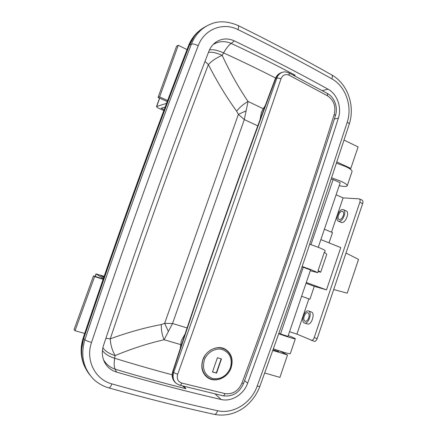 <?xml version="1.0" encoding="UTF-8"?>
<svg xmlns="http://www.w3.org/2000/svg" width="437" height="437" viewBox="0 0 437 437"><rect width="100%" height="100%" fill="white"/><g stroke="black" fill="none" stroke-linecap="round" stroke-linejoin="round"><path stroke-width="0.66" d="M273.005 349.775L278.631 351.512L278.893 350.736M272.77 350.441L287.513 354.97L279.909 377.388L264.675 372.99M279.713 351.009L287.513 354.97M337.058 162.023L350.813 168.414L358.105 146.925L344.127 140.162M349.218 168.436L350.813 168.414M206.226 26.275C198.551 30.158 192.979 36.424 189.5 45.066C153.097 139.097 117.837 236.909 83.718 338.5C79.556 352.266 81.588 364.403 89.809 374.924M347.207 122.322C352.555 106.426 345.733 86.373 331.885 78.879C303.065 62.638 271.776 46.218 238.034 29.618C223.143 21.888 204.298 29.099 198.218 45.727C161.532 140.769 125.976 239.662 91.552 342.4C85.291 360.033 95.042 379.54 111.91 383.904C149.268 394.485 184.496 403.422 217.593 410.725C233.221 414.467 251.373 402.93 257.175 386.122C273.48 341.242 289.119 296.854 304.092 252.952L347.207 122.322C348.655 123.021 349.343 123.605 349.272 124.081C355.215 105.656 347.732 83.86 331.721 74.913C332.557 75.443 332.612 76.765 331.885 78.879M116.499 372.062C153.474 382.85 188.358 391.994 221.144 399.5C231.512 402.089 243.737 394.458 247.642 383.173C280.434 293.151 310.669 204.827 338.353 118.209C341.958 107.546 337.298 94.097 328.034 89.186C299.258 73.247 268.039 57.149 234.379 40.898C228.081 38.046 222.083 38.358 216.381 41.832C212.972 44.099 210.459 47.278 208.842 51.375C172.62 145.597 137.513 243.595 103.525 345.372C101.526 351.747 102.034 357.663 105.049 363.131C107.693 367.561 111.511 370.538 116.499 372.062L115.171 369.172C139.791 376.574 163.378 383.085 185.938 388.706L184.037 386.308M334.36 118.951L338.353 118.209M247.642 383.173L244.562 380.693M294.221 75.628L295.155 75.202C275.124 64.556 253.804 53.959 231.211 43.4L234.379 40.898M328.034 89.186L322.233 90.628M215.086 393.95L221.144 399.5M172.156 374.782C153.66 369.877 134.498 364.371 114.669 358.269L115.073 355.581C131.75 348.688 148.094 343.411 164.093 339.746L172.533 323.506L164.64 323.342L161.302 324.538C144.696 327.701 127.68 332.47 110.25 338.839C142.074 244.07 174.784 152.644 208.378 64.567C217.02 81.61 226.442 97.14 236.652 111.156L238.373 114.368L244.31 119.601L248.047 101.455C238.586 87.537 229.96 72.171 222.16 55.352L223.575 52.899C241.748 61.229 259.086 69.598 275.594 78.015M265.232 105.688L262.932 109.163L261.353 112.506L260.07 119.64M180.295 348.453L181.268 340.986M105.049 363.131L103.766 360.121C106.393 364.524 110.195 367.539 115.171 369.172C114.057 367.08 113.888 363.447 114.669 358.269C108.808 356.428 104.727 353.828 102.427 350.463M182.48 385.909L185.938 388.706M209.46 49.933C213.027 49.266 217.73 50.255 223.575 52.899C226.29 48.179 228.835 45.011 231.211 43.4C224.787 40.734 218.779 41.111 213.18 44.519L216.381 41.832M295.155 75.202L293.484 75.24M185.064 334.032L181.415 340.57M105.858 338.396L110.25 338.839C110.506 344.591 112.118 350.168 115.073 355.581C109.223 353.73 105.153 351.119 102.87 347.737M180.574 344.553L164.093 339.746C162.056 334.846 161.127 329.777 161.302 324.538M168.349 331.415L164.64 323.342L238.373 114.368L245.998 110.922M208.465 52.353C212.027 51.839 216.588 52.839 222.16 55.352C216.577 57.722 211.983 60.798 208.378 64.567L204.997 61.404M236.652 111.156C239.651 107.316 243.447 104.082 248.047 101.455L263.227 108.709M194.219 36.408L189.276 45.361C171.157 92.207 153.283 140.048 135.656 188.899C118.034 237.761 100.729 287.491 83.746 338.101L81.632 349.179M201.452 29.175C195.618 33.185 191.302 38.707 188.522 45.738C170.446 92.447 152.628 140.151 135.049 188.855C117.471 237.57 100.22 287.153 83.287 337.61C80.009 347.896 80.495 357.63 84.756 366.823M163.842 110.545L159.609 108.66C157.61 107.742 156.577 107.027 156.517 106.524L166.535 103.378M167.218 101.553L158.063 97.413L159.603 96.894L167.611 100.521M159.603 96.894L178.269 45.284L176.608 46.147L158.063 97.413M178.269 45.284L187.025 49.605M165.148 107.076L161.056 108.245L164.181 109.638M104.159 276.321L95.993 273.912L103.416 278.462M103.23 278.997L93.496 275.889L74.044 329.64L75.044 330.727L84.685 333.436M93.496 275.889L94.616 276.594L75.044 330.727M94.616 276.594L103.127 279.309M103.798 277.369L100.668 275.501L104.066 276.588M343.285 215.676C342.116 218.489 340.729 219.778 339.112 219.543C338.009 218.904 337.79 217.457 338.457 215.19C339.615 212.387 341.002 211.098 342.63 211.328C343.728 211.961 343.946 213.409 343.285 215.676M308.708 317.836C307.708 320.348 306.495 321.495 305.064 321.277C303.764 320.529 303.486 318.813 304.239 316.137C305.234 313.629 306.446 312.482 307.883 312.701C309.178 313.438 309.456 315.153 308.708 317.836M308.484 310.997L308.462 310.991C304.54 309.325 300.383 321.659 304.431 322.97L304.518 323.003C308.462 324.686 312.602 312.133 308.484 310.997M307.353 323.948L307.44 323.975C311.406 325.669 315.536 313.143 311.395 312.002L311.341 311.98M342.837 209.574C338.894 208.941 334.671 220.046 338.424 221.188L338.866 221.297C342.777 222.083 347.131 210.82 343.345 209.689L342.837 209.574M341.155 222.335L341.685 222.482C345.618 223.28 349.955 212.038 346.153 210.902L343.438 209.727M359.334 198.901L362.093 200.124C362.989 200.638 363.18 201.79 362.655 203.582L317.175 338.599C316.383 340.609 315.394 341.516 314.214 341.33L296.914 334.114L308.866 298.864L309.926 299.214L314.301 286.317L326.494 289.884L340.773 247.588L320.862 239.607M311.248 340.374C312.422 340.554 313.405 339.642 314.198 337.632L317.175 338.599M362.655 203.582L359.82 202.331L314.198 337.632M359.82 202.331C360.345 200.534 360.159 199.381 359.269 198.868L343.105 197.885L331.486 232.151M329.023 242.879L332.513 232.577L324.385 229.245M296.914 334.114L289.551 331.727M301.596 296.291L308.866 298.864M336.091 194.804L343.105 197.885M301.601 296.27L309.926 299.214M306.015 283.296L314.301 286.317M306.282 282.51L326.494 289.884M331.88 177.881L340.855 181.218C345.235 183.24 347.355 184.764 347.218 185.791C346.688 186.73 344.012 186.697 339.188 185.698M336.665 163.236L345.809 166.644C350.163 168.72 352.249 170.326 352.075 171.462L352.064 171.495M176.018 383.167L176.592 383.659C173.292 380.884 172.32 377.18 173.675 372.548L226.617 222.772L276.883 77.944C278.123 74.727 280.254 72.777 283.274 72.094L283.274 72.094C284.383 71.619 286.317 71.903 289.086 72.952L289.218 75.23C285.47 73.744 282.739 74.913 281.024 78.736C248.489 173.997 214.037 272.53 177.668 374.334C176.521 378.726 177.886 381.638 181.77 383.063L224.984 393.584C232.686 394.54 238.334 391.077 241.929 383.183C275.884 292.042 306.648 202.473 334.212 114.472C336.064 106.377 333.846 100.171 327.553 95.84L289.218 75.23M205.663 375.995L206.395 376.333M231.135 367.725C227.945 377.743 215.457 383.205 207.766 377.737C202.151 373.433 200.507 367.43 202.844 359.738C206.1 350.108 217.763 344.689 225.257 349.185C231.506 353.32 233.467 359.504 231.135 367.725M210.355 350.245C215.386 347.273 220.253 346.983 224.957 349.376L223.618 348.426M281.024 78.736L276.883 77.944L275.829 78.239C258.147 125.239 240.716 173.243 223.525 222.264C206.346 271.29 189.483 321.19 172.948 371.958C171.681 376.552 172.664 380.256 175.893 383.074M282.149 72.4C279.205 73.165 277.096 75.109 275.829 78.239L275.348 78.611C239.995 172.522 205.789 270.181 172.724 371.581L173.675 372.548L177.668 374.334M331.454 179.186L333.136 179.552L340.199 182.732L318.251 247.287M278.702 333.759C288.486 337.217 294.025 338.899 295.33 338.806C295.243 338.451 292.877 337.369 288.251 335.561M278.839 333.382L287.956 336.419L310.549 269.962L302.033 266.843M273.36 348.792C283.242 352.32 288.89 353.932 290.305 353.631L290.31 353.62M310.27 270.776L317.765 272.644L310.822 269.58L302.153 266.499M325.172 250.8L325.177 250.783C325.139 250.281 322.872 249.134 318.382 247.337L309.751 244.228M318.152 271.514L320.698 272.213L318.12 270.558L318.387 270.82L317.765 272.644M320.698 272.213L326.778 254.274L324.325 252.264L318.12 270.558M280.499 334.026L303.262 267.226M310.958 244.633L333.136 179.552M223.4 348.447L222.865 348.169M204.909 375.148L207.045 376.803M217.424 357.717L212.48 371.985L216.55 373.122L221.472 358.892L217.424 357.717M212.513 371.892L216.31 372.952L221.198 358.81M345.995 253.045L358.542 259.398L347.218 293.161L333.699 289.551M257.175 386.122L259.769 386.548C275.971 341.898 291.517 297.739 306.408 254.055L349.272 124.081M187.085 327.936L172.533 323.506L244.31 119.601L257.781 125.856M111.91 383.904C110.769 386.669 109.725 387.996 108.775 387.892C101.597 385.937 95.381 381.299 92.977 378.606L92.977 378.6C83.112 367.834 80.413 354.888 84.882 339.751C119.252 237.378 154.758 138.829 191.406 44.11C195.421 34.272 201.965 27.564 211.022 23.986C218.751 20.659 227.775 21.162 238.089 25.504C238.766 25.903 238.749 27.274 238.034 29.618M83.718 338.5L84.882 339.751C85.925 340.603 88.148 341.483 91.552 342.4M189.5 45.066L191.406 44.11C192.87 43.684 195.142 44.219 198.218 45.727M217.593 410.725C216.681 413.282 215.627 414.5 214.42 414.38C223.897 416.221 233.014 414.467 241.787 409.114C246.544 406.175 251.04 401.679 255.263 395.643C257.732 391.399 259.234 388.367 259.769 386.548M83.746 338.101L83.287 337.61M189.276 45.361L188.522 45.738M159.702 98.156L156.746 106.322M96.107 274.032L95.233 276.441M181.77 383.063C181.158 384.593 180.519 385.319 179.853 385.237L176.592 383.659M224.984 393.584C224.427 395.141 223.777 395.884 223.028 395.807C232.55 396.96 239.394 392.836 243.556 383.435C276.998 292.457 307.626 203.161 335.436 115.559C338.216 107.595 334.605 97.342 327.4 93.469L289.086 72.952M241.929 383.183L243.556 383.435M334.212 114.472L335.436 115.559M327.553 95.84L327.4 93.469M224.957 349.376C231.255 353.582 233.282 359.717 231.031 367.79C227.956 377.606 215.731 382.976 208.028 377.524C202.457 373.258 200.763 367.309 202.937 359.695L205.308 355.079M230.452 367.708C232.626 358.853 229.966 352.806 222.471 349.573C215.528 347.431 206.93 352.397 204.265 360.225C202.085 369.276 204.816 375.356 212.469 378.469C220.685 379.704 226.677 376.115 230.452 367.708M261.353 112.506L261.506 112.074M108.775 387.892C146.105 398.347 181.322 407.175 214.42 414.38M238.192 25.554C271.803 42.187 302.978 58.64 331.721 74.913M159.565 98.096L156.539 106.459M95.982 273.933L95.091 276.397M308.462 310.991L311.368 311.991M338.424 221.188L341.237 222.373M304.518 323.003L307.44 323.975M206.772 377.005L207.766 377.737M172.713 371.608C171.506 375.804 172.325 379.414 175.171 382.441M275.37 78.556C276.474 75.77 278.353 73.837 281.018 72.75M179.897 385.248L223.028 395.807M347.218 185.791L352.075 171.462M295.33 338.806L290.305 353.631M324.598 252.488L325.177 250.783"/></g></svg>
